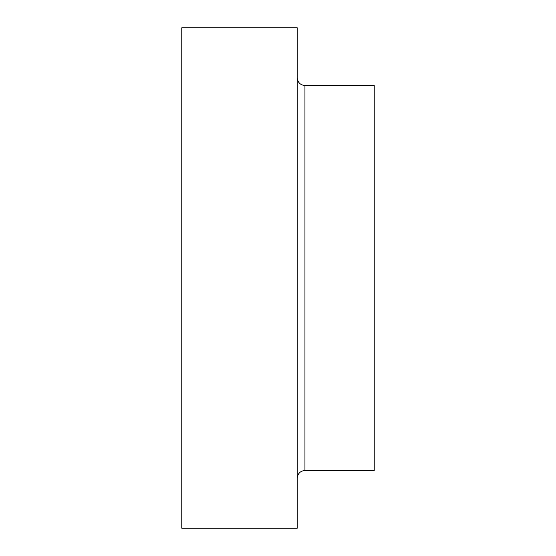 <?xml version="1.0" encoding="UTF-8"?>
<svg xmlns="http://www.w3.org/2000/svg" width="556" height="556" viewBox="0 0 556 556"><rect width="100%" height="100%" fill="white"/><g stroke="black" fill="none" stroke-linecap="round" stroke-linejoin="round"><path stroke-width="0.83" d="M297.245 528.2L297.245 27.8L181.77 27.8L181.77 528.2L297.245 528.2M304.945 85.541L304.945 470.459L374.23 470.459L374.23 85.541L304.945 85.541C300.303 85.047 297.731 82.483 297.245 77.84M304.945 470.459C300.303 470.953 297.731 473.517 297.245 478.16"/></g></svg>
